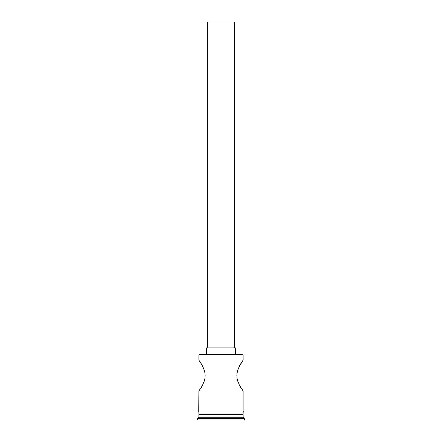 <?xml version="1.0" encoding="UTF-8"?>
<svg xmlns="http://www.w3.org/2000/svg" width="442" height="442" viewBox="0 0 442 442"><rect width="100%" height="100%" fill="white"/><g stroke="black" fill="none" stroke-linecap="round" stroke-linejoin="round"><path stroke-width="0.66" d="M198.839 354.965L199.281 354.523L242.719 354.523L243.161 354.965L198.839 354.965L198.839 360.064C198.546 360.153 204.9 366.954 205.171 375.556C204.933 384.153 198.552 390.999 198.839 391.093L198.729 411.038L243.271 411.038A0.552 0.552 0 0 1 243.824 411.59A0.552 0.552 0 0 1 243.271 412.143L198.729 412.143A0.552 0.552 0 0 1 198.176 411.59A0.552 0.552 0 0 1 198.729 411.038M207.701 347.876L207.701 22.1L234.299 22.1L234.299 347.876M206.596 354.523L206.596 347.876L235.404 347.876L235.404 354.523M240.238 364.639L243.161 360.064C243.443 360.164 237.083 366.976 236.829 375.573C237.083 384.17 243.443 390.993 243.161 391.093L240.249 386.535M239.039 384.231L238.465 382.965M237.94 381.623L237.133 378.706M236.995 377.899L236.829 375.578M236.851 374.717L237.498 370.915M237.956 369.49L239.045 366.904M201.762 364.639L202.944 366.882M204.06 369.534L204.508 370.932M205.149 374.717L204.867 378.695M204.044 381.667L203.53 382.971M202.961 384.231L201.767 386.507M199.502 414.358L198.839 415.027L198.839 417.242L197.729 418.347L197.729 419.9L244.271 419.9L244.271 418.347L197.729 418.347M242.498 414.358L243.161 415.027L198.839 415.027M243.161 415.027L243.161 417.242L198.839 417.242M243.161 417.242L244.271 418.347M243.161 391.093L243.161 411.038L198.839 411.038M243.161 354.965L243.161 360.064M198.839 412.143L198.839 414.358L243.161 414.358L243.161 412.143"/></g></svg>
